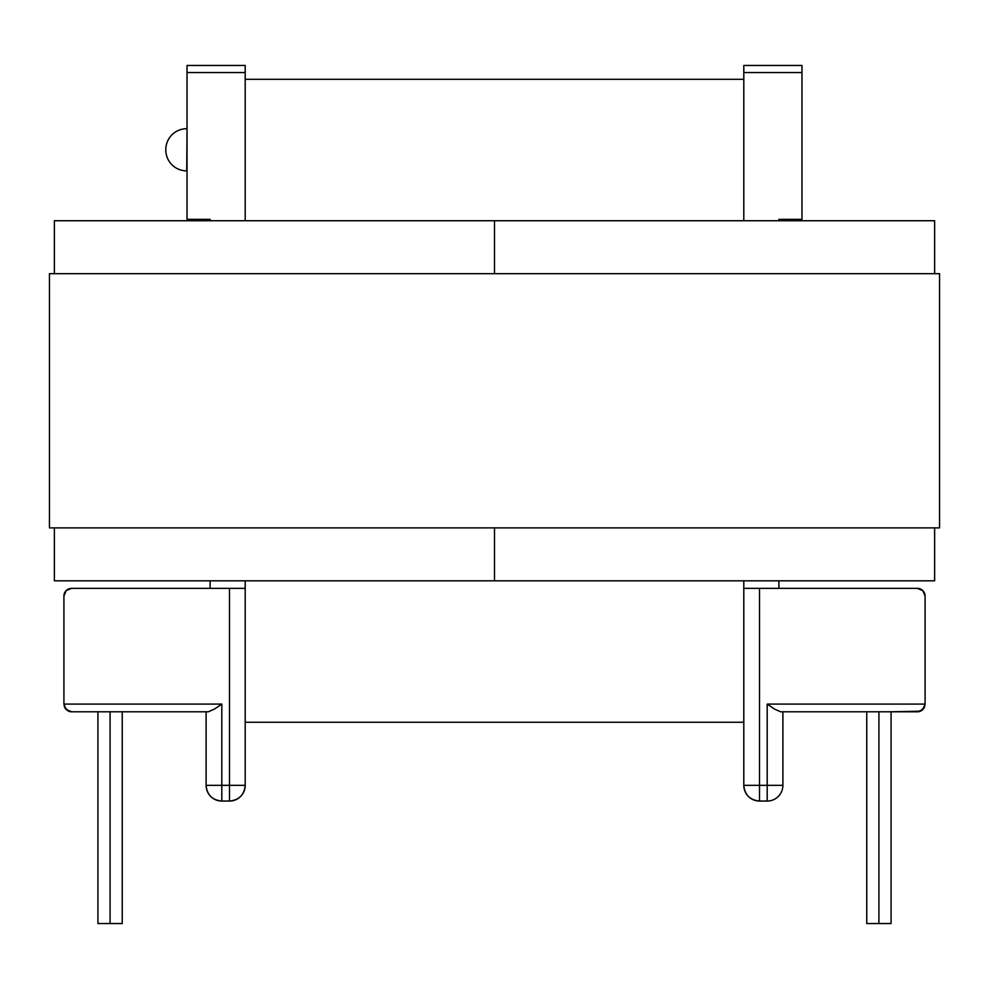 <?xml version="1.0" encoding="UTF-8"?>
<svg xmlns="http://www.w3.org/2000/svg" width="989" height="989" viewBox="0 0 989 989"><rect width="100%" height="100%" fill="white"/><g stroke="black" fill="none" stroke-linecap="round" stroke-linejoin="round"><path stroke-width="1.48" d="M186.723 170.874A20.93 20.93 0 0 1 165.793 149.945A20.93 20.93 0 0 0 186.723 170.874L187.032 128.706L186.723 170.874M165.793 149.895L165.793 149.673A20.93 20.93 0 0 1 186.723 128.706A20.93 20.93 0 0 0 165.793 149.636L165.793 149.945M110.088 711.796L110.088 923.541L122.24 923.541L110.088 923.541L110.088 711.796M878.912 711.796L878.912 923.541L891.077 923.541L878.912 923.541L878.912 711.796M187.032 219.348L187.032 65.459L245.198 65.459L245.198 220.732L245.198 65.459L187.032 65.459L187.032 72.556L245.198 72.556L187.032 72.556L187.032 219.348L210.113 219.348L187.032 219.348M922.836 590.631L925.086 596.07L925.086 704.094L767.192 704.094L774.535 709.076L780.692 711.796L917.384 711.796A7.689 7.689 0 0 0 924.492 707.048L925.086 704.094L922.836 709.533L920.339 711.202L924.492 707.048A7.689 7.689 0 0 1 922.836 709.533L917.384 711.796L780.692 711.796L774.535 709.076L767.192 704.094L767.192 785.353L759.503 785.353L759.503 588.368L917.384 588.368A7.689 7.689 0 0 1 925.086 596.07L925.086 704.094L767.192 704.094L767.192 785.353L782.892 785.353L782.892 711.796L782.892 785.353L759.503 785.353L759.503 588.368L917.384 588.368L922.836 590.631L920.339 588.962M743.802 72.556L743.802 65.459L801.968 65.459L801.968 219.348L778.887 219.348L778.887 220.732L778.887 219.348L801.968 219.348L801.968 65.459L743.802 65.459L743.802 72.556L801.968 72.556L743.802 72.556L743.802 220.732L743.802 72.556M743.802 785.353L743.802 580.827L743.802 588.368L759.503 588.368L743.802 588.368L743.802 785.353L759.503 785.353L743.802 785.353C744.729 794.884 749.959 800.113 759.503 801.053A15.7 15.7 0 0 1 743.802 785.353M778.887 580.827L778.887 588.368L778.887 580.827M68.637 711.19L71.616 711.796L66.164 709.533A7.689 7.689 0 0 1 64.508 707.048L68.661 711.202L71.616 711.796L66.164 709.533L63.914 704.094L63.914 596.07A7.689 7.689 0 0 1 71.616 588.368L245.198 588.368L245.198 785.353L245.198 580.827L245.198 588.368L229.497 588.368L229.497 785.353L221.808 785.353L221.808 704.094L63.914 704.094L66.164 709.533L68.661 711.202A7.689 7.689 0 0 0 71.616 711.796L208.308 711.796L71.616 711.796L97.923 711.796L97.923 923.541L110.088 923.541L97.923 923.541M210.113 588.368L210.113 580.827L210.113 588.368M210.113 220.732L210.113 219.348L210.113 220.732M827.385 711.796L782.892 711.796L866.76 711.796L866.76 923.541L878.912 923.541L866.76 923.541M891.077 923.541L891.077 711.796L920.339 711.202L922.836 709.533L925.086 704.094M767.192 801.053L759.503 801.053L759.503 785.353L759.503 801.053L767.192 801.053L767.192 785.353L767.192 801.053A15.7 15.7 0 0 0 782.892 785.353A15.7 15.7 0 0 1 767.192 801.053M917.384 711.796L920.339 711.202M206.108 711.796L161.615 711.796L206.108 711.796L206.108 785.353L206.108 711.796L122.24 711.796L122.24 923.541M229.497 801.053L221.808 801.053L229.497 801.053C239.041 800.113 244.271 794.884 245.198 785.353A15.7 15.7 0 0 1 229.497 801.053L229.497 785.353L245.198 785.353L229.497 785.353L229.497 801.053M63.914 596.07L66.164 590.631L71.616 588.368L229.497 588.368L229.497 785.353L221.808 785.353L221.808 704.094L214.465 709.076L208.308 711.796L214.465 709.076L221.808 704.094L63.914 704.094L63.914 596.07M206.108 785.353L221.808 785.353L221.808 801.053L221.808 785.353L206.108 785.353C207.035 794.884 212.276 800.113 221.808 801.053A15.7 15.7 0 0 1 206.108 785.353M63.914 704.094L64.508 707.048M494.5 220.732L494.5 273.669L494.5 220.732L54.37 220.732L54.37 273.669L54.37 220.732L494.5 220.732L494.5 273.669L494.5 220.732L934.63 220.732L934.63 273.669L934.63 220.732L494.5 220.732M494.5 527.891L494.5 580.827L494.5 527.891M54.37 580.827L934.63 580.827L934.63 527.891L934.63 580.827L54.37 580.827L54.37 527.891L54.37 580.827M49.45 527.891L49.45 273.669L49.45 527.891L939.55 527.891L939.55 273.669L939.55 527.891L49.45 527.891M939.55 273.669L49.45 273.669L939.55 273.669M245.198 79.305L743.802 79.305M245.198 722.254L743.802 722.254"/></g></svg>
